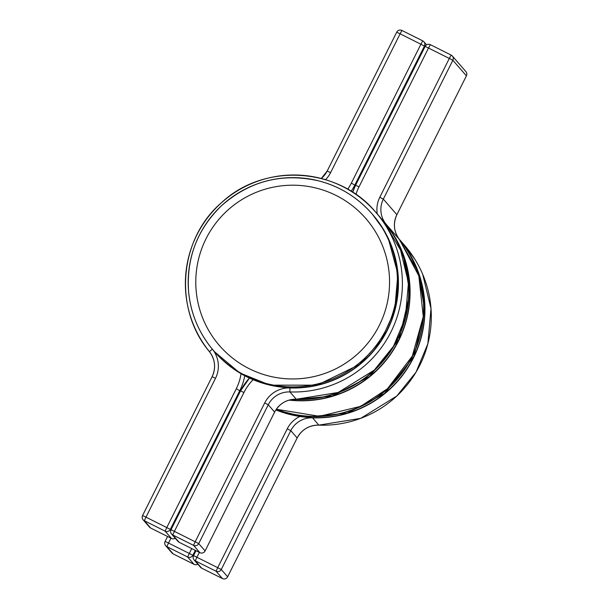 <?xml version="1.0" encoding="UTF-8"?>
<svg xmlns="http://www.w3.org/2000/svg" width="609" height="609" viewBox="0 0 609 609"><rect width="100%" height="100%" fill="white"/><g stroke="black" fill="none" stroke-linecap="round" stroke-linejoin="round"><path stroke-width="0.91" d="M379.293 325.427A96.915 96.861 -41 0 0 286.923 185.372A96.915 96.861 -41 0 0 211.772 335.445A96.915 96.861 -41 0 0 379.293 325.427M386.388 329.081A104.664 104.611 139 0 1 213.873 350.982A104.664 104.611 139 0 1 224.142 203.36A104.664 104.611 139 0 1 386.388 329.081M387.202 330.017A104.664 104.611 -41 0 0 372.586 214.49L371.772 213.553C357.468 197.339 339.86 186.468 318.956 180.934C282.134 172.606 249.568 180.942 221.273 205.949C197.24 229.494 186.354 258.041 188.592 291.604C190.769 314.061 199.196 333.854 213.873 350.982L214.695 351.926A104.664 104.611 -41 0 0 387.202 330.017M179.107 542.261L199.897 552.66L193.525 545.344L172.735 534.938L179.107 542.254A3.875 3.875 139 0 1 177.912 541.332L171.548 534.017A3.875 3.875 -41 0 1 171.007 529.739L240.532 390.887L243.92 392.531L174.387 531.383L195.177 541.782L264.709 402.93A27.139 27.123 139 0 1 289.96 387.956A104.664 104.611 -41 0 0 372.678 214.589M240.54 390.887A54.27 54.239 139 0 1 249.462 378.082L240.532 390.887L171.007 529.739L174.387 531.383L172.735 534.938A3.875 3.875 -41 0 1 171.548 534.017A3.875 3.875 0 0 1 171.007 529.739M244.749 375.745A54.27 54.239 139 0 1 239.839 390.544L170.314 529.396L170.87 530.036M240.395 391.176L236.292 388.717A50.395 50.372 -41 0 0 241.065 373.698M171.479 538.44L165.108 531.124L144.318 520.725L150.689 528.041L171.479 538.44A3.875 3.875 -41 0 0 175.247 538.272A3.875 3.875 0 0 1 171.479 538.44L150.689 528.041A3.875 3.875 139 0 1 149.502 527.12L143.13 519.804A3.875 3.875 -41 0 0 144.318 520.725L145.977 517.163L166.767 527.569L236.292 388.717M213.043 350.015A27.139 27.123 139 0 1 215.502 378.311L145.977 517.163L142.59 515.519L212.122 376.674A23.256 23.249 -41 0 0 209.427 351.659A108.539 108.486 139 0 1 224.196 200.353A108.539 108.486 139 0 1 391.8 330.223A108.539 108.486 139 0 1 289.899 391.93A23.256 23.249 -41 0 0 268.257 404.757L198.724 543.609L205.096 550.924L274.629 412.08A23.256 23.249 139 0 1 296.271 399.245L289.899 391.93L289.96 387.956M205.096 550.924A3.875 3.875 139 0 1 199.897 552.66A3.875 3.875 0 0 0 205.096 550.932L274.629 412.08C279.341 403.577 286.557 399.298 296.271 399.245L296.271 399.245A108.539 108.486 -41 0 0 382.125 219.544L375.761 212.229C338.513 167.072 264.123 162.458 221.531 202.652C178.924 238.994 173.245 308.961 209.427 351.659L209.427 351.659C215.205 359.47 216.104 367.806 212.122 376.674L215.502 378.311M274.629 412.08L268.257 404.757L264.709 402.93M253.108 379.696A50.395 50.372 -41 0 0 243.92 392.531M193.525 545.344A3.875 3.875 -41 0 0 198.724 543.609L195.177 541.782L193.525 545.344M199.897 552.66L179.107 542.254A3.875 3.875 0 0 1 177.912 541.332M212.328 349.163L209.427 351.659M142.59 515.526A3.875 3.875 -41 0 0 143.13 519.804A3.875 3.875 0 0 1 142.59 515.519L212.122 376.674M150.689 528.041L150.689 528.041A3.875 3.875 0 0 1 149.502 527.12M166.767 527.569L165.108 531.124A3.875 3.875 139 0 0 170.314 529.396L166.767 527.569M424.991 46.687L424.443 46.056L354.91 184.9A54.27 54.239 139 0 1 351.149 191.287M355.458 185.532L351.363 183.073L420.895 44.229L400.105 33.822L330.573 172.674A27.139 27.123 139 0 1 325.533 179.678M358.99 186.887L355.603 185.25L352.687 192.261A54.27 54.239 139 0 1 355.603 185.25L425.135 46.398A3.875 3.875 -41 0 1 430.335 44.67L451.124 55.069A3.875 3.875 -41 0 1 452.312 55.99A3.875 3.875 0 0 0 451.124 55.069L449.313 58.441L428.515 48.042L358.99 186.887A50.395 50.372 -41 0 0 355.945 194.438M377.291 213.987A27.139 27.123 139 0 1 379.78 197.293L383.327 199.12L396.878 214.695C392.896 223.556 393.795 231.892 399.573 239.702L418.825 275.877L423.278 316.611L412.301 356.105L387.469 388.717L360.657 406.348L319.405 416.297L276.319 409.233A108.539 108.486 -41 0 0 399.573 239.702A23.256 23.249 139 0 1 396.878 214.688L466.41 75.843L452.86 60.268L383.327 199.12A23.256 23.249 -41 0 0 386.022 224.127A108.539 108.486 139 0 1 289.108 400.105M399.573 239.702L386.007 224.127M327.185 171.03L321.286 178.483A23.256 23.249 -41 0 0 327.185 171.03L396.718 32.178L400.105 33.822L401.917 30.45L422.707 40.849L420.895 44.229L424.443 46.056A3.875 3.875 -41 0 0 422.715 40.856L401.917 30.45A3.875 3.875 -41 0 0 396.718 32.178L327.185 171.03L330.573 172.674M347.709 189.239A50.395 50.372 -41 0 0 351.363 183.073M379.78 197.293L449.313 58.441L452.86 60.268A3.875 3.875 -41 0 0 452.312 55.99L465.87 71.565A3.875 3.875 -41 0 1 466.41 75.843L466.41 75.843A3.875 3.875 0 0 0 465.87 71.565M396.878 214.695L466.41 75.843M430.335 44.67A3.875 3.875 0 0 0 425.135 46.398L428.515 48.042L430.335 44.67L451.124 55.069M401.917 30.45L401.917 30.45A3.875 3.875 0 0 0 396.718 32.178M355.603 185.25L425.135 46.398M399.238 239.276A108.539 108.486 139 0 1 276.25 409.332M275.854 409.918A108.539 108.486 -41 0 0 398.895 238.812L418.314 272.246L424.77 310.377L413.914 356.463L384.469 393.551L347.229 413.176L305.322 417.157L275.854 409.918M200.452 567.223A3.875 3.875 0 0 0 201.64 568.144L222.43 578.55L216.058 571.234L195.268 560.828L201.64 568.144A3.875 3.875 139 0 1 200.452 567.223L194.081 559.907A3.875 3.875 -41 0 1 193.54 555.629L196.007 550.711M195.306 550.369L192.847 555.286L193.403 555.926M194.012 564.33L187.648 557.014L166.858 546.616L173.222 553.931L194.02 564.33A3.875 3.875 -41 0 0 197.788 564.162A3.875 3.875 0 0 1 194.012 564.33L173.222 553.931A3.875 3.875 139 0 1 172.035 553.01L165.663 545.694A3.875 3.875 -41 0 0 166.858 546.616L168.51 543.053L189.3 553.459L191.744 548.58M165.123 541.409L167.589 536.499L165.123 541.409A3.875 3.875 -41 0 0 165.663 545.694A3.875 3.875 0 0 1 165.123 541.409L168.51 543.053L170.954 538.181M398.872 238.789A108.539 108.486 139 0 1 312.44 417.82A23.256 23.249 -41 0 0 290.79 430.654L221.265 569.499L227.629 576.814L297.162 437.97A23.256 23.249 139 0 1 318.804 425.135L312.417 417.637M201.64 568.144L222.43 578.55A3.875 3.875 139 0 0 227.629 576.814L297.162 437.97C301.874 429.467 309.09 425.189 318.812 425.135L318.812 425.135A108.539 108.486 -41 0 0 404.658 245.435L398.849 238.758M297.162 437.97L290.79 430.654L287.242 428.82A27.139 27.123 139 0 1 299.856 416.465M199.364 552.393L196.92 557.273L217.718 567.672L287.242 428.82M216.058 571.234A3.875 3.875 -41 0 0 221.265 569.499L217.718 567.672L216.058 571.234M227.629 576.822L227.629 576.822A3.875 3.875 0 0 1 222.43 578.55M195.268 560.828L196.92 557.273L193.54 555.629A3.875 3.875 0 0 0 194.081 559.907A3.875 3.875 -41 0 0 195.268 560.828M173.222 553.931L173.222 553.931A3.875 3.875 0 0 1 172.035 553.01M189.3 553.459L187.648 557.014A3.875 3.875 139 0 0 192.847 555.286L189.3 553.459M383.267 220.854L403.249 254.631L409.91 293.302L399.055 339.388L369.61 376.476L332.369 396.101L289.549 399.984A108.539 108.486 -41 0 0 383.267 220.854L382.216 219.643A108.539 108.486 139 0 1 382.292 219.727A108.539 108.486 139 0 1 293.675 399.298M214.695 351.926L239.779 372.944L270.137 385.177L317.152 385.154L359.417 364.555L381.348 340.233L394.693 310.339L397.875 273.883L388.306 238.576M383.503 229.547L372.586 214.49M296.271 399.245L338.162 392.462L374.253 370.135L393.513 346.247L405.32 317.913L408.472 282.705L400.151 248.365M392.577 233.727L382.125 219.544M426.566 44.838L423.902 41.777A3.875 3.875 0 0 0 422.707 40.856M318.812 425.135L360.695 418.353L396.786 396.025L416.046 372.137L427.853 343.803L431.012 308.596L422.684 274.256M415.11 259.617L404.658 245.435M193.54 555.629L195.999 550.711"/></g></svg>
